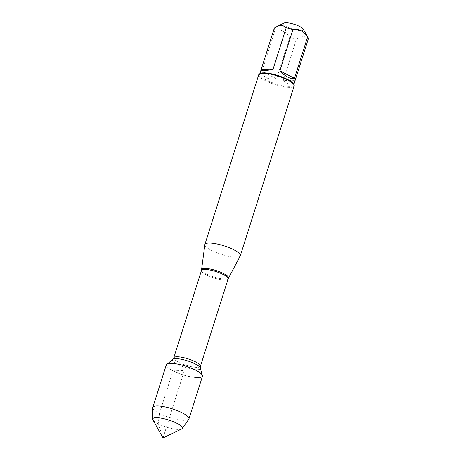 <?xml version="1.0" encoding="UTF-8"?>
<svg xmlns="http://www.w3.org/2000/svg" width="461" height="461" viewBox="0 0 461 461"><rect width="100%" height="100%" fill="white"/><g stroke="black" fill="none" stroke-linecap="round" stroke-linejoin="round"><path stroke-width="0.35" stroke-dasharray="2.31 1.73" d="M240.244 255.867A18.578 4.466 17.6 0 1 221.257 254.322A18.578 4.466 17.6 0 1 204.857 244.641M173.117 370.828A18.734 4.501 -162.4 0 0 192.686 377.161A18.734 4.501 -162.4 0 0 202.258 375.485A18.734 4.501 -162.4 0 0 185.76 366.236A18.734 4.501 -162.4 0 0 166.945 364.282A18.734 4.501 -162.4 0 0 173.117 370.828M258.742 74.711A18.578 4.466 -162.4 0 0 265.265 80.623A18.578 4.466 -162.4 0 0 283.48 86.703A18.578 4.466 -162.4 0 0 294.164 85.942M303.269 29.147A10.407 2.501 17.6 0 1 295.824 29.925A10.407 2.501 17.6 0 1 283.976 24.646A10.407 2.501 17.6 0 1 284.045 23.05M295.173 80.3C292.977 85.533 289.018 85.637 283.296 80.617L295.173 80.3L308.259 39.041C305.43 35.583 301.471 35.687 296.383 39.358A17.835 4.287 17.6 0 1 289.652 37.543C285.906 31.486 281.026 28.997 275.015 30.069A17.835 4.287 17.6 0 1 274.266 28.254M283.296 80.617L296.383 39.358M276.565 78.802C268.164 80.012 263.289 77.517 261.929 71.328L276.565 78.802L289.652 37.543M261.929 71.328L275.015 30.069M260.523 73.403A17.835 4.287 -162.4 0 0 259.67 74.244A17.835 4.287 -162.4 0 0 275.378 83.723A17.835 4.287 -162.4 0 0 293.674 85.031A17.835 4.287 -162.4 0 0 293.467 83.856M166.323 364.789A18.959 4.552 -162.4 0 0 172.979 370.828A18.959 4.552 -162.4 0 0 191.569 377.029A18.959 4.552 -162.4 0 0 202.471 376.257M152.747 407.766A18.959 4.552 -162.4 0 0 169.498 417.499A18.959 4.552 -162.4 0 0 188.791 419.205M181.651 429.001A15.547 3.734 17.6 0 1 158.209 423.815A15.547 3.734 17.6 0 1 152.937 419.89M159.454 413.465L172.979 370.828L184.4 370.523L163.01 437.95L158.209 423.815L159.454 413.465M228.437 278.162A14.06 3.377 17.6 0 1 220.133 278.553A14.06 3.377 17.6 0 1 206.62 274.001A14.06 3.377 17.6 0 1 201.653 269.668M201.469 270.509A13.974 3.354 -162.4 0 0 206.372 274.958A13.974 3.354 -162.4 0 0 220.07 279.527A13.974 3.354 -162.4 0 0 228.103 278.957M200.402 366.276A13.974 3.354 17.6 0 1 192.37 366.847A13.974 3.354 17.6 0 1 178.672 362.277A13.974 3.354 17.6 0 1 173.768 357.822M172.8 359.309A14.608 3.509 -162.4 0 0 177.612 364.409A14.608 3.509 -162.4 0 0 192.877 369.347A14.608 3.509 -162.4 0 0 200.339 368.045M167.574 363.752L166.945 364.282M202.051 374.689L202.258 375.485M293.674 85.031L293.836 84.519M259.67 74.244L259.831 73.731"/><path stroke-width="0.69" d="M201.469 270.509L204.857 244.641A18.578 4.466 17.6 0 1 204.897 244.451A18.578 4.466 17.6 0 1 215.587 243.696A18.578 4.466 17.6 0 1 233.802 249.77A18.578 4.466 17.6 0 1 240.319 255.688A18.578 4.466 17.6 0 1 240.244 255.867L228.103 278.957A13.974 3.354 -162.4 0 0 215.8 271.529A13.974 3.354 -162.4 0 0 201.469 270.509L173.768 357.822A13.974 3.354 17.6 0 1 188.1 358.848A13.974 3.354 17.6 0 1 200.402 366.276L200.339 368.045A14.608 3.509 -162.4 0 0 187.471 360.83A14.608 3.509 -162.4 0 0 172.8 359.309L167.574 363.752M240.319 255.688L294.164 85.942A18.578 4.466 -162.4 0 0 293.951 84.715A18.578 4.466 -162.4 0 0 287.647 80.024A18.578 4.466 -162.4 0 0 259.629 73.829A18.578 4.466 -162.4 0 0 258.742 74.711L204.897 244.451M277.505 26.191L284.045 23.05A10.407 2.501 17.6 0 1 299.736 26.519A10.407 2.501 17.6 0 1 303.269 29.147L308.081 37.779A17.835 4.287 17.6 0 1 308.288 38.96A17.835 4.287 17.6 0 1 308.259 39.041M261.226 69.352C261.116 71.392 265.075 71.288 273.108 69.035L261.226 69.352L274.318 28.092L277.51 26.196L282.484 25.32L286.195 27.775A17.835 4.287 17.6 0 1 292.925 29.59C298.93 28.519 303.811 31.008 307.562 37.059A17.835 4.287 17.6 0 1 308.081 37.779M273.108 69.035L286.195 27.775M279.833 70.85C282.662 73.76 285.405 75.909 288.073 77.287C290.718 78.618 292.85 78.964 294.47 78.324L279.833 70.85L292.925 29.59M294.47 78.324L307.562 37.059M293.951 84.715L293.467 83.856A17.835 4.287 -162.4 0 0 287.416 79.35A17.835 4.287 -162.4 0 0 260.523 73.403L259.629 73.829M182.268 428.517L188.791 419.205A18.959 4.552 -162.4 0 0 188.947 418.893L202.471 376.257A18.959 4.552 -162.4 0 0 195.821 370.218A18.959 4.552 -162.4 0 0 177.231 364.017A18.959 4.552 -162.4 0 0 166.323 364.789L152.798 407.426A18.959 4.552 -162.4 0 0 152.747 407.766L152.712 419.141A15.547 3.734 17.6 0 1 161.189 418.139A15.547 3.734 17.6 0 1 176.938 423.313A15.547 3.734 17.6 0 1 182.268 428.517A15.547 3.734 17.6 0 1 181.651 429.001L163.01 437.95L152.937 419.89A15.547 3.734 17.6 0 1 152.712 419.141M188.947 418.893A18.959 4.552 -162.4 0 0 182.297 412.854A18.959 4.552 -162.4 0 0 163.707 406.654A18.959 4.552 -162.4 0 0 152.798 407.426M201.653 269.668A14.06 3.377 17.6 0 1 209.507 268.901A14.06 3.377 17.6 0 1 223.562 273.552A14.06 3.377 17.6 0 1 228.437 278.162M228.103 278.957L200.402 366.276M200.339 368.045L202.051 374.689M173.768 357.822L172.8 359.309M293.836 84.519L308.288 38.96M259.831 73.731L274.289 28.173"/></g></svg>
